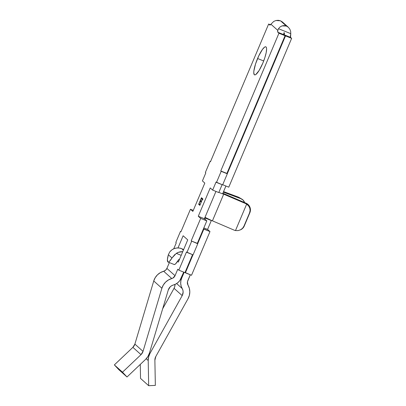 <?xml version="1.0" encoding="UTF-8"?>
<svg xmlns="http://www.w3.org/2000/svg" width="406" height="406" viewBox="0 0 406 406"><rect width="100%" height="100%" fill="white"/><g stroke="black" fill="none" stroke-linecap="round" stroke-linejoin="round"><path stroke-width="0.61" d="M178.975 259.409L178.107 260.449L178.975 259.409M170.302 251.223L172.154 249.639A10.52 10.236 131.8 0 1 181.685 248.665A10.52 10.236 131.8 0 1 183.588 249.68A10.52 10.236 131.8 0 0 181.685 248.665L183.375 250.177L181.685 248.665L179.31 248.036L176.833 247.99L174.402 248.533L172.154 249.639L169.749 251.908L168.358 254.75L171.977 257.983L169.495 261.368L168.526 262.022L167.825 261.921L167.409 259.5L168.358 254.75L171.977 257.983L174.854 254.496M257.577 58.51A15.113 3.304 111.9 0 1 265.828 46.822A15.113 3.304 111.9 0 1 262.799 63.179L264.844 57.688L266.184 52.678L266.605 48.913L266.448 47.685L266.052 46.964L265.433 46.771L264.605 47.126L262.489 49.38L258.774 55.845L255.531 64.001L253.862 71.091L253.77 72.775L254.323 74.729L254.948 74.917L255.77 74.567L259.104 70.502L262.799 63.179A15.113 3.304 111.9 0 1 254.547 74.866A15.113 3.304 111.9 0 1 257.577 58.51L263.692 60.966L257.577 58.51M290.787 33.657L290.503 35.495A4.836 1.056 -68.1 0 0 290.534 37.357L290.787 33.657L278.48 28.704L280.008 26.989L281.977 25.903L286.352 26.035L288.331 27.268L289.767 29.039L290.635 31.262L290.787 33.657L290.635 31.262L289.767 29.039L288.29 27.232L286.352 26.035L280.505 20.802L286.352 26.035L284.17 25.573L281.977 25.903L280.008 26.989L278.48 28.704L290.787 33.657M288.331 27.268L282.434 21.995L280.505 20.802L275.943 20.508L273.761 21.401L270.914 24.223L277.8 30.384L277.836 32.252L278.942 33.241L220.768 170.956L221.189 171.332L216.494 182.436L216.048 182.035L212.648 190.089L210.242 187.937L198.28 216.261L200.681 218.408L191.18 240.9L191.632 241.301L186.943 252.405L186.491 252.004L178.823 270.163L177.777 269.229L175.042 275.699L166.896 268.412L169.363 262.58L166.896 268.412L175.042 275.699L177.777 269.229L178.823 270.163L184.953 272.629L192.54 254.658L184.953 272.629L178.823 270.163L186.491 252.004L193.073 254.872L197.763 243.767L197.311 243.361L206.811 220.874L204.411 218.727L215.946 191.414L204.411 218.727L206.811 220.874L197.311 243.361L191.18 240.9L191.632 241.301L186.943 252.405L193.073 254.872L197.763 243.767L191.18 240.9L200.681 218.408L206.811 220.874L200.681 218.408L198.28 216.261L204.411 218.727L198.28 216.261L210.242 187.937L212.648 190.089L218.778 192.556L222.097 184.689L218.778 192.556L212.648 190.089L216.048 182.035L222.625 184.903L227.319 173.798L226.898 173.423L285.073 35.708L283.967 34.718L283.931 32.85L284.352 32.84L284.403 34.896L285.509 35.885L227.274 173.758L285.509 35.885L291.64 38.352L290.534 37.357L284.403 34.896A4.836 1.056 111.9 0 1 284.373 33.028L284.017 32.708L284.352 32.84M240.311 229.908L242.666 228.365L244.25 226.03L249.878 212.703L250.451 209.938L249.918 207.156L248.37 204.786L246.041 203.188L224.31 193.875A4.836 0.37 -157.1 0 1 222.864 193.231L246.041 203.188L245.417 203.487L246.041 203.188A7.257 7.217 -115.9 0 1 249.878 212.703L244.25 226.03L249.568 212.856L243.94 226.183L242.575 228.273L240.545 229.811L238.083 230.603L235.485 230.567L246.64 204.162L248.553 205.827L249.751 208.009L250.106 210.445L249.568 212.856L250.106 210.445L249.751 208.009L248.553 205.827L246.64 204.162L235.485 230.567A7.257 7.217 64.1 0 1 234.16 230.146L212.429 220.834L223.691 194.18A11.607 0.893 -157.1 0 1 222.655 193.728A11.607 0.893 22.9 0 0 223.691 194.18L245.417 203.487A7.257 7.217 64.1 0 1 246.64 204.162A7.257 7.217 64.1 0 0 245.417 203.487L223.691 194.18L212.429 220.834L234.16 230.146A7.257 7.217 64.1 0 0 235.485 230.567L238.083 230.603L240.768 229.705A7.257 7.217 -115.9 0 0 244.25 226.03L242.575 228.273L240.545 229.811M222.589 193.88L225.914 186.019L222.589 193.88L218.849 192.378L222.589 193.88M228.776 187.171L291.64 38.352L228.776 187.171L222.701 184.725L228.776 187.171M187.745 280.805L190.292 274.776L187.43 281.871L187.983 285.053A14.027 13.647 -48.2 0 1 188.003 298.765L155.808 356.519L188.003 298.765L189.353 295.416L189.805 291.853L189.343 288.321L187.983 285.053A4.836 4.705 -48.2 0 1 187.745 280.805M191.52 275.268L209.983 231.567L207.578 229.42L211.333 220.534L210.942 220.184A11.607 0.893 22.9 0 0 212.429 220.834A11.607 0.893 22.9 0 1 210.942 220.184L211.333 220.534L207.578 229.42L203.837 227.913L207.578 229.42L209.983 231.567L203.853 229.101L197.686 243.696L203.853 229.101L203.477 228.771L209.983 231.567L191.52 275.268L185.019 272.472L185.39 272.802L192.982 254.836L185.39 272.802L191.52 275.268M282.393 21.954L280.505 20.802L278.272 20.3L275.943 20.508L273.761 21.401L270.914 24.223A4.836 1.056 111.9 0 1 269.823 25.065A4.836 1.056 111.9 0 1 269.751 25.025L268.645 24.03L210.47 161.745L210.054 161.375L210.547 161.573L210.054 161.375L205.365 172.479L205.812 172.88L202.411 180.934L204.812 183.081L192.85 211.404L190.45 209.252L180.949 231.745L180.497 231.344L181.025 231.557L180.497 231.344L175.808 242.448L176.255 242.849L173.748 248.792L176.255 242.849L175.808 242.448L180.497 231.344L180.949 231.745L190.45 209.252L192.85 211.404L204.812 183.081L202.411 180.934L205.812 172.88L205.365 172.479L210.054 161.375L210.47 161.745L268.645 24.03L269.751 25.025L270.914 24.223L277.8 30.384L278.48 28.704L277.8 30.384A4.836 1.056 111.9 0 0 277.836 32.252L283.967 34.718L277.836 32.252L278.942 33.241L285.073 35.708L226.898 173.423L220.768 170.956L278.942 33.241L285.073 35.708L283.967 34.718A4.836 1.056 -68.1 0 1 283.931 32.85L284.205 32.683M202.244 199.326L199.833 205.406L202.361 199.427L202.63 199.671L202.919 198.986L202.264 198.397L201.975 199.082L202.467 199.412L201.975 199.082L202.244 199.326L199.833 205.406L202.361 199.427L202.63 199.671L202.919 198.986L202.264 198.397L201.975 199.082L202.447 198.564L202.244 199.326M187.729 239.875L183.136 235.764L177.995 247.934L183.136 235.764L187.729 239.875L178.346 262.088L187.729 239.875M177.544 261.368L178.346 262.088L177.544 261.368M198.661 204.355L199.366 204.989L199.656 204.304L199.062 203.776L200.143 201.214L200.737 201.741L201.026 201.061L200.432 200.528L201.3 198.478L201.894 199.011L202.183 198.326L201.472 197.692L198.661 204.355L199.133 203.837L198.661 204.355L199.366 204.989L199.656 204.304L199.062 203.776L200.143 201.214L200.737 201.741L201.026 201.061L200.432 200.528L201.3 198.478L201.894 199.011L202.183 198.326L201.472 197.692L198.661 204.355M204.827 217.738L205.203 218.068L204.781 219.057L205.203 218.068L211.333 220.534L204.827 217.738M184.162 272.309L181.614 278.338L181.238 278.008L181.614 278.338L184.162 272.309M181.172 278.166L183.72 272.132L179.863 280.495L178.067 282.474L175.874 284.002L171.682 285.712L170.195 286.844L168.272 290.021A7.257 7.059 -48.2 0 1 173.403 284.992A11.607 11.292 -48.2 0 0 181.172 278.166M268.645 24.03L270.462 24.761L268.645 24.03M143.029 351.378A7.257 7.059 -48.2 0 1 141.019 354.641L132.874 347.353A7.257 7.059 131.8 0 0 134.883 344.09L143.029 351.378L134.883 344.09L153.742 280.972L161.887 288.26L143.029 351.378L161.887 288.26A14.027 13.647 -48.2 0 1 171.804 278.541L163.659 271.259A14.027 13.647 131.8 0 0 153.742 280.972L161.887 288.26L163.354 284.956L165.602 282.119L168.48 279.932L172.834 278.13L175.042 275.699A4.836 4.705 -48.2 0 1 171.804 278.541L163.659 271.259L165.602 270.208L166.896 268.412A4.836 4.705 131.8 0 1 163.659 271.259L160.334 272.649L157.452 274.832L155.209 277.674L153.742 280.972L134.883 344.09L132.874 347.353L141.019 354.641L122.505 372.185L127.012 376.986L145.526 359.442L127.012 376.986L118.867 369.699L127.012 376.986L122.505 372.185L114.36 364.898L122.505 372.185L141.019 354.641L143.029 351.378M149.413 353.134L168.272 290.021L149.413 353.134A14.027 13.647 -48.2 0 1 145.526 359.442L147.885 356.539L149.413 353.134M118.867 369.699L114.36 364.898L132.874 347.353L114.36 364.898L118.867 369.699M154.879 360.213A7.257 7.059 -48.2 0 1 155.808 356.519L154.879 360.213L155.346 385.39L154.879 360.213M140.532 378.412L148.677 385.7L155.346 385.39L148.677 385.7L140.532 378.412L140.273 364.426L140.532 378.412M146.221 358.742L148.21 360.523L148.677 385.7L148.21 360.523A14.027 13.647 -48.2 0 1 150.007 353.377L149.484 352.905L150.007 353.377L182.203 295.624L150.007 353.377L148.632 356.838L148.21 360.523L146.221 358.742M162.674 308.758L174.057 288.336L182.203 295.624L174.057 288.336A7.257 7.059 131.8 0 0 174.981 284.433L174.753 286.606L174.057 288.336L162.674 308.758M182.192 288.529A7.257 7.059 -48.2 0 1 182.203 295.624L183.136 292.046L182.898 290.219L181.157 286.128L180.706 283.535L180.858 280.891L181.614 278.338A11.607 11.292 -48.2 0 0 182.192 288.529L176.63 283.555L182.192 288.529M290.534 37.357L291.64 38.352L285.509 35.885L284.403 34.896L290.534 37.357M221.189 171.332L216.494 182.436L222.625 184.903L227.319 173.798L221.189 171.332M190.45 209.252L193.276 210.394L190.45 209.252M239.139 197.504A7.257 6.318 120.7 0 0 238.246 197.072L223.554 191.596L238.246 197.072L243.169 200.133L244.574 202.558A7.257 6.318 -59.3 0 0 242.001 199.204L239.139 197.504A7.257 6.318 120.7 0 0 238.246 197.072L241.108 198.778A7.257 6.318 -59.3 0 1 242.001 199.204M223.32 192.15L241.108 198.778L223.32 192.15M205 217.337A11.607 0.893 22.9 0 0 210.942 220.184L205 217.337M178.508 259.886L179.163 260.155L178.508 259.886M182.736 251.695L178.579 252.273L176.336 253.38L181.198 255.333L176.336 253.38A10.52 10.236 -48.2 0 1 182.736 251.695M176.275 253.415L171.977 257.983A12.094 2.644 111.9 0 1 168.003 262.032A12.094 2.644 111.9 0 1 167.825 261.921A12.094 2.644 111.9 0 1 168.358 254.75M173.956 264.387L174.656 264.489L175.625 263.829L178.107 260.449A12.094 2.644 -68.1 0 1 174.133 264.499L168.003 262.032M202.665 199.59L202.361 199.427L202.665 199.59M200.229 201.244L200.508 200.594L200.229 201.244M201.386 198.514L201.66 197.859L201.386 198.514M201.924 198.93L201.3 198.478L201.924 198.93M200.772 201.665L200.143 201.214L200.772 201.665M199.402 204.913L198.879 204.446L199.402 204.913"/></g></svg>
